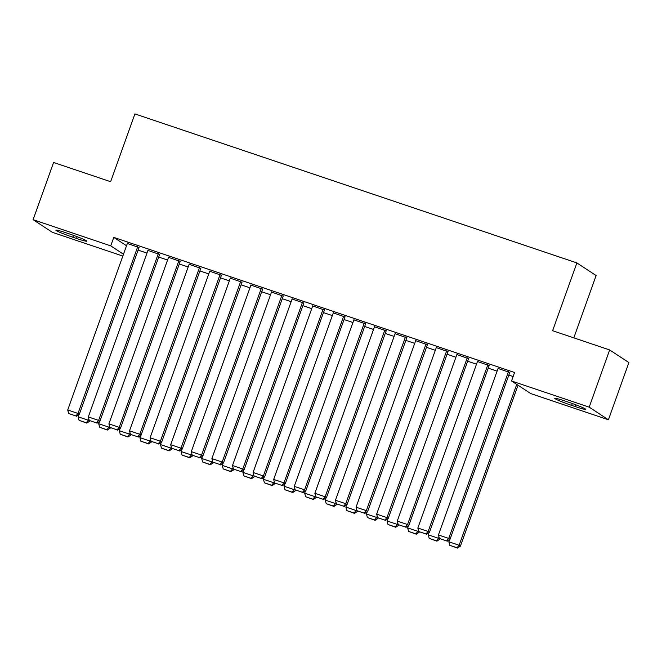 <?xml version="1.0" encoding="UTF-8"?>
<svg xmlns="http://www.w3.org/2000/svg" width="662" height="662" viewBox="0 0 662 662"><rect width="100%" height="100%" fill="white"/><g stroke="black" fill="none" stroke-linecap="round" stroke-linejoin="round"><path stroke-width="0.99" d="M122.826 256.07L52.331 232.304L33.1 219.685L110.744 245.867L123.488 254.225M573.813 337.86L596.123 275.541L576.892 262.922L134.907 113.914L110.637 181.711L53.581 162.48L33.1 219.685M576.892 262.922L552.621 330.719L609.669 349.95L628.9 362.569L608.419 419.774L530.775 393.6L511.536 380.981L589.188 407.155L608.419 419.774M167.569 260.042L158.698 257.055M159.625 254.465L147.932 250.402M208.762 273.927L199.891 270.94M200.818 268.35L189.125 264.287M249.946 287.813L241.084 284.825M242.011 282.235L230.318 278.181M291.139 301.698L282.277 298.711M283.204 296.121L271.511 292.066M332.332 315.584L323.47 312.596M324.397 310.006L312.704 305.952M373.525 329.477L364.654 326.482M365.59 323.892L353.889 319.837M414.718 343.363L405.847 340.376M406.774 337.786L395.082 333.722M455.903 357.248L447.04 354.261M447.967 351.671L436.275 347.608M497.096 371.134L488.233 368.146M489.16 365.556L477.468 361.493M511.536 380.981L514.573 372.507L113.781 237.385L126.516 245.751M509.757 372.499L498.064 368.436M513.133 376.537L508.83 375.089M468.564 358.614L456.871 354.551M476.499 364.191L467.637 361.204M427.371 344.728L415.678 340.665M435.315 350.306L426.444 347.318M386.178 330.834L374.485 326.78M394.122 336.42L385.251 333.425M344.993 316.949L333.3 312.894M352.929 322.535L344.066 319.539M303.8 303.064L292.108 299.009M311.736 308.641L302.873 305.654M262.607 289.178L250.915 285.123M270.543 294.755L261.68 291.768M221.414 275.293L209.722 271.23M229.35 280.87L220.487 277.883M180.221 261.407L168.529 257.344M188.165 266.985L179.294 263.997M139.028 247.522L127.336 243.459M146.972 253.099L138.101 250.112M72.82 237.211A14.432 0.968 19.7 0 1 55.898 230.161A14.432 0.968 19.7 0 1 66.167 232.842L69.874 234.091A14.432 0.968 19.7 0 1 86.788 241.142A14.432 0.968 19.7 0 1 76.527 238.461L72.82 237.211L73.482 235.349M609.669 349.95L589.188 407.155M113.781 237.385L110.744 245.867M568.699 402.256A14.432 0.968 19.7 0 1 585.613 409.306A14.432 0.968 19.7 0 1 575.352 406.625L571.645 405.376A14.432 0.968 19.7 0 1 554.731 398.325A14.432 0.968 19.7 0 1 564.992 401.007L568.699 402.256M508.457 371.647L448.737 538.429L450.036 539.282L509.848 372.234M498.155 368.171L438.443 534.962L448.737 538.429L446.593 540.92L439.386 538.496L446.593 540.92M450.036 539.282L447.115 541.268M439.386 538.496L438.443 534.962M516.732 384.39L459.13 545.256L448.836 541.781L449.63 539.563M456.995 547.747L449.788 545.314L457.508 548.086L456.995 547.747L459.13 545.256L460.429 546.109L518.032 385.243M448.836 541.781L449.788 545.314M457.508 548.086L460.429 546.109M487.861 364.704L428.14 531.487L429.439 532.339L489.251 365.292M477.559 361.229L417.846 528.019L428.14 531.487L425.997 533.977L418.789 531.553L425.997 533.977M429.439 532.339L426.518 534.317M418.789 531.553L417.846 528.019M467.264 357.761L407.544 524.544L408.843 525.396L468.663 358.349M456.97 354.286L397.25 521.077L407.544 524.544L405.409 527.035L398.193 524.602L405.409 527.035M408.843 525.396L405.922 527.374M398.193 524.602L397.25 521.077M438.997 537.031L438.534 538.314L428.24 534.838L429.034 532.62M436.399 540.804L429.191 538.372L436.92 541.144L436.399 540.804L438.534 538.314L439.949 538.851M428.24 534.838L429.191 538.372M436.92 541.144L439.841 539.166M418.401 530.088L417.945 531.371L407.643 527.895L408.437 525.678M415.802 533.862L408.595 531.429L416.324 534.201L415.802 533.862L417.945 531.371L419.352 531.909M407.643 527.895L408.595 531.429M416.324 534.201L419.245 532.223M446.668 350.819L386.947 517.601L388.246 518.454L448.066 351.406M436.374 347.343L376.653 514.134L386.947 517.601L384.812 520.092L377.605 517.659L384.812 520.092M388.246 518.454L385.325 520.431M377.605 517.659L376.653 514.134M426.071 343.876L366.351 510.659L367.65 511.511L427.47 344.455M415.777 340.4L356.057 507.191L366.351 510.659L364.216 513.149L357.008 510.716L364.216 513.149M367.65 511.511L364.737 513.489M357.008 510.716L356.057 507.191M397.804 523.146L397.349 524.428L387.047 520.953L387.841 518.727M395.206 526.911L387.998 524.486L395.727 527.258L395.206 526.911L397.349 524.428L398.756 524.958M387.047 520.953L387.998 524.486M395.727 527.258L398.648 525.28M377.208 516.203L376.752 517.485L366.45 514.01L367.245 511.784M374.609 519.968L367.402 517.543L375.131 520.315L374.609 519.968L376.752 517.485L378.159 518.015M366.45 514.01L367.402 517.543M375.131 520.315L378.052 518.338M405.475 336.925L345.763 503.716L347.062 504.568L406.873 337.512M395.181 333.458L335.46 500.249L345.763 503.716L343.619 506.207L336.412 503.774L343.619 506.207M347.062 504.568L344.141 506.546M336.412 503.774L335.46 500.249M356.611 509.26L356.156 510.543L345.854 507.067L346.656 504.841M354.013 513.025L346.805 510.601L354.534 513.373L354.013 513.025L356.156 510.543L357.571 511.072M345.854 507.067L346.805 510.601M354.534 513.373L357.455 511.395M384.879 329.982L325.166 496.773L326.465 497.625L386.277 330.57M374.584 326.515L314.864 493.298L325.166 496.773L323.023 499.264L315.815 496.831L323.023 499.264M326.465 497.625L323.544 499.603M315.815 496.831L314.864 493.298M336.015 502.317L335.56 503.592L325.257 500.124L326.06 497.898M333.416 506.082L326.209 503.658L333.938 506.43L333.416 506.082L335.56 503.592L336.975 504.13M325.257 500.124L326.209 503.658M333.938 506.43L336.859 504.452M364.282 323.039L304.57 489.83L305.869 490.683L365.681 323.627M353.988 319.572L294.267 486.355L304.57 489.83L302.426 492.321L295.219 489.888L302.426 492.321M305.869 490.683L302.948 492.66M295.219 489.888L294.267 486.355M315.418 495.375L314.963 496.649L304.669 493.182L305.463 490.956M312.82 499.14L305.612 496.715L313.341 499.479L312.82 499.14L314.963 496.649L316.378 497.187M304.669 493.182L305.612 496.715M313.341 499.479L316.262 497.501M343.694 316.097L283.973 482.888L285.272 483.74L345.084 316.684M333.391 312.63L273.671 479.412L283.973 482.888L281.83 485.378L274.622 482.946L281.83 485.378M285.272 483.74L282.351 485.718M274.622 482.946L273.671 479.412M294.822 488.432L294.367 489.706L284.072 486.239L284.867 484.013M292.223 492.197L285.016 489.764L292.745 492.536L292.223 492.197L294.367 489.706L295.782 490.244M284.072 486.239L285.016 489.764M292.745 492.536L295.666 490.559M323.097 309.154L263.377 475.945L264.676 476.797L324.488 309.742M312.795 305.687L253.074 472.469L263.377 475.945L261.233 478.436L254.026 476.003L261.233 478.436M264.676 476.797L261.755 478.775M254.026 476.003L253.074 472.469M274.233 481.489L273.77 482.763L263.476 479.296L264.27 477.07M271.627 485.254L264.419 482.821L272.148 485.594L271.627 485.254L273.77 482.763L275.185 483.301M263.476 479.296L264.419 482.821M272.148 485.594L275.069 483.616M302.501 302.211L242.78 469.002L244.079 469.854L303.891 302.799M292.199 298.744L232.486 465.527L242.78 469.002L240.637 471.493L233.429 469.06L240.637 471.493M244.079 469.854L241.158 471.832M233.429 469.06L232.486 465.527M253.637 474.546L253.174 475.821L242.88 472.354L243.674 470.128M251.039 478.312L243.823 475.879L251.552 478.651L251.039 478.312L253.174 475.821L254.589 476.359M242.88 472.354L243.823 475.879M251.552 478.651L254.473 476.673M281.904 295.269L222.184 462.059L223.483 462.912L283.295 295.856M271.602 291.801L211.89 458.584L222.184 462.059L220.041 464.55L212.833 462.117L220.041 464.55M223.483 462.912L220.562 464.889M212.833 462.117L211.89 458.584M233.041 467.595L232.577 468.878L222.283 465.411L223.077 463.185M230.442 471.369L223.226 468.936L230.955 471.708L230.442 471.369L232.577 468.878L233.992 469.416M222.283 465.411L223.226 468.936M230.955 471.708L233.876 469.73M261.308 288.326L201.587 455.117L202.886 455.969L262.698 288.913M251.006 284.85L191.293 451.641L201.587 455.117L199.444 457.599L192.237 455.175L199.444 457.599M202.886 455.969L199.965 457.947M192.237 455.175L191.293 451.641M212.444 460.653L211.981 461.935L201.687 458.46L202.481 456.242M209.846 464.426L202.638 461.993L210.367 464.765L209.846 464.426L211.981 461.935L213.396 462.473M201.687 458.46L202.638 461.993M210.367 464.765L213.28 462.788M240.711 281.383L180.991 448.174L182.29 449.026L242.11 281.971M230.417 277.908L170.697 444.698L180.991 448.174L178.856 450.657L171.64 448.232L178.856 450.657M182.29 449.026L179.369 451.004M171.64 448.232L170.697 444.698M191.848 453.71L191.392 454.993L181.09 451.517L181.885 449.299M189.249 457.483L182.042 455.051L189.771 457.823L189.249 457.483L191.392 454.993L192.799 455.53M181.09 451.517L182.042 455.051M189.771 457.823L192.692 455.845M220.115 274.44L160.394 441.223L161.694 442.084L221.513 275.028M209.821 270.965L150.1 437.756L160.394 441.223L158.259 443.714L151.044 441.289L158.259 443.714M161.694 442.084L158.772 444.061M151.044 441.289L150.1 437.756M171.251 446.767L170.796 448.05L160.494 444.574L161.288 442.357M168.653 450.541L161.445 448.108L169.174 450.88L168.653 450.541L170.796 448.05L172.203 448.588M160.494 444.574L161.445 448.108M169.174 450.88L172.095 448.902M199.519 267.498L139.798 434.28L141.097 435.133L200.917 268.085M189.224 264.022L129.504 430.813L139.798 434.28L137.663 436.771L130.455 434.346L137.663 436.771M141.097 435.133L138.176 437.11M130.455 434.346L129.504 430.813M150.655 439.825L150.2 441.107L139.897 437.632L140.692 435.414M148.056 443.598L140.849 441.165L148.578 443.937L148.056 443.598L150.2 441.107L151.606 441.645M139.897 437.632L140.849 441.165M148.578 443.937L151.499 441.959M178.922 260.555L119.21 427.338L120.509 428.19L180.321 261.142M168.628 257.079L108.907 423.87L119.21 427.338L117.066 429.828L109.859 427.404L117.066 429.828M120.509 428.19L117.588 430.168M109.859 427.404L108.907 423.87M130.058 432.882L129.603 434.164L119.301 430.689L120.103 428.471M127.46 436.655L120.252 434.222L127.981 436.994L127.46 436.655L129.603 434.164L131.018 434.702M119.301 430.689L120.252 434.222M127.981 436.994L130.902 435.017M158.326 253.612L98.613 420.395L99.912 421.247L159.724 254.2M148.031 250.137L88.311 416.928L98.613 420.395L96.47 422.886L89.262 420.453L96.47 422.886M99.912 421.247L96.991 423.225M89.262 420.453L88.311 416.928M109.462 425.939L109.007 427.222L98.704 423.746L99.507 421.529M106.863 429.712L99.656 427.28L107.385 430.052L106.863 429.712L109.007 427.222L110.422 427.751M98.704 423.746L99.656 427.28M107.385 430.052L110.306 428.074M137.729 246.669L78.017 413.452L79.316 414.304L139.128 247.249M127.435 243.194L67.714 409.985L78.017 413.452L75.873 415.943L68.666 413.51L75.873 415.943M79.316 414.304L76.395 416.282M68.666 413.51L67.714 409.985M88.865 418.996L88.41 420.279L78.116 416.803L78.91 414.577M86.267 422.761L79.059 420.337L86.788 423.109L86.267 422.761L88.41 420.279L89.825 420.809M78.116 416.803L79.059 420.337M86.788 423.109L89.709 421.131M575.352 406.625L575.981 404.863M571.645 405.376L572.316 403.514M76.527 238.461L77.156 236.698"/></g></svg>
